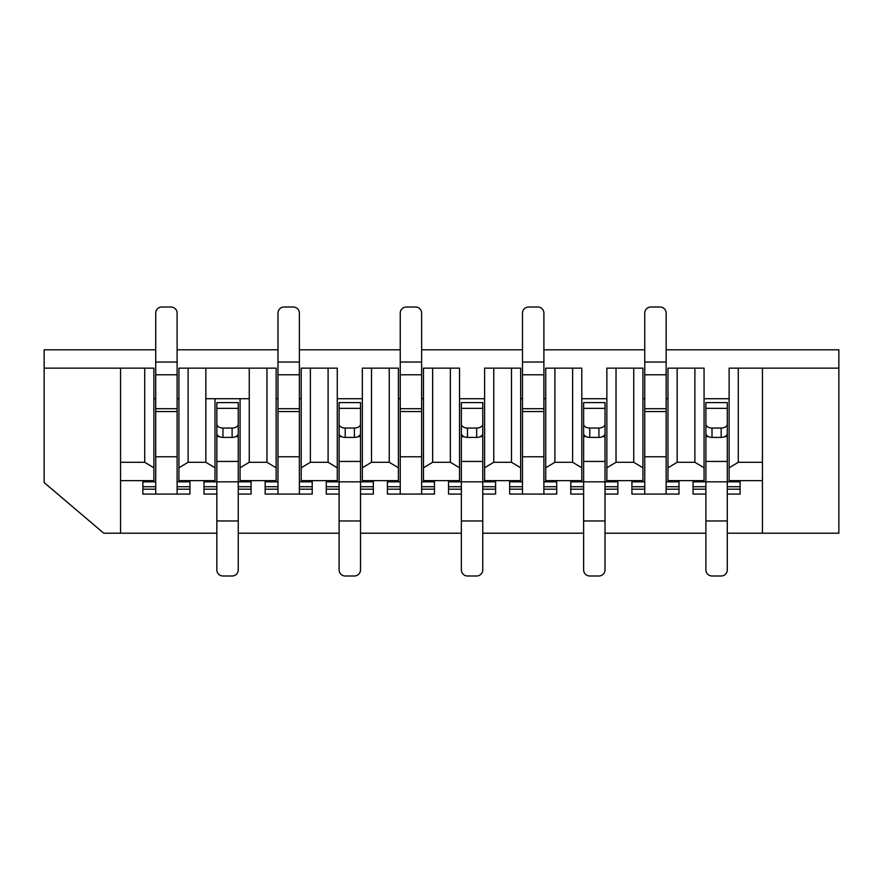 <?xml version="1.0" encoding="UTF-8"?>
<svg xmlns="http://www.w3.org/2000/svg" width="883" height="883" viewBox="0 0 883 883"><rect width="100%" height="100%" fill="white"/><g stroke="black" fill="none" stroke-linecap="round" stroke-linejoin="round"><path stroke-width="1.32" d="M276.136 398.708L277.979 398.708M299.37 398.708L301.202 398.708M337.273 398.708L362.339 398.708M398.399 398.708L400.242 398.708M421.632 398.708L423.465 398.708M459.535 398.708L484.601 398.708M520.661 398.708L522.493 398.708M543.895 398.708L545.727 398.708M581.798 398.708L606.864 398.708M642.923 398.708L644.756 398.708M666.157 398.708L667.99 398.708M704.06 398.708L729.115 398.708M738.287 368.145L738.287 462.284L729.115 467.791L729.115 368.145L838.85 368.145L838.85 349.8L666.157 349.8M644.756 349.8L543.895 349.8M522.493 349.8L421.632 349.8M400.242 349.8L299.37 349.8M277.979 349.8L177.108 349.8M155.717 349.8L44.15 349.8L44.15 368.145L153.885 368.145L153.885 467.791L144.713 462.284L144.713 368.145M153.885 398.708L155.717 398.708M177.108 398.708L178.94 398.708M704.06 368.145L704.06 467.791L694.888 462.284L694.888 368.145L704.06 368.145M666.157 456.787L644.756 456.787L644.756 411.544L666.157 411.544L666.157 481.842L678.994 481.842L678.994 481.235L667.99 481.235L667.99 480.628L704.06 480.628L704.06 467.791M704.06 480.628L704.06 481.842M729.115 467.791L729.115 480.628L762.437 480.628M729.115 481.842L729.115 480.628M704.06 481.235L693.056 481.235L693.056 481.842L740.12 481.842L740.12 481.235L729.115 481.235M644.756 456.787L644.756 494.072L666.157 494.072L666.157 489.182L678.994 489.182L678.994 494.072L666.157 494.072M543.895 456.787L522.493 456.787L522.493 411.544L543.895 411.544L543.895 481.842L556.731 481.842L556.731 481.235L545.727 481.235L545.727 480.628L581.798 480.628L581.798 481.235L570.793 481.235L570.793 481.842L617.857 481.842L617.857 481.235L606.864 481.235L606.864 480.628L642.923 480.628L642.923 481.235L631.919 481.235L631.919 481.842L644.756 481.842M522.493 456.787L522.493 494.072L543.895 494.072L543.895 489.182L556.731 489.182L556.731 494.072L543.895 494.072M421.632 456.787L400.242 456.787L400.242 411.544L421.632 411.544L421.632 481.842L434.469 481.842L434.469 481.235L423.465 481.235L423.465 480.628L459.535 480.628L459.535 481.235L448.531 481.235L448.531 481.842L495.606 481.842L495.606 481.235L484.601 481.235L484.601 480.628L520.661 480.628L520.661 481.235L509.657 481.235L509.657 481.842L522.493 481.842M400.242 456.787L400.242 494.072L421.632 494.072L421.632 489.182L434.469 489.182L434.469 494.072L421.632 494.072M299.37 456.787L277.979 456.787L277.979 411.544L299.37 411.544L299.37 481.842L312.207 481.842L312.207 481.235L301.202 481.235L301.202 480.628L337.273 480.628L337.273 481.235L326.269 481.235L326.269 481.842L373.343 481.842L373.343 481.235L362.339 481.235L362.339 480.628L398.399 480.628L398.399 481.235L387.394 481.235L387.394 481.842L400.242 481.842M277.979 456.787L277.979 494.072L299.37 494.072L299.37 489.182L312.207 489.182L312.207 494.072L299.37 494.072M177.108 456.787L155.717 456.787L155.717 411.544L177.108 411.544L177.108 481.842L189.944 481.842L189.944 481.235L178.94 481.235L178.94 480.628L215.011 480.628L215.011 481.235L204.006 481.235L204.006 481.842L251.081 481.842L251.081 481.235L240.077 481.235L240.077 480.628L276.136 480.628L276.136 481.235L265.143 481.235L265.143 481.842L277.979 481.842M155.717 456.787L155.717 494.072L177.108 494.072L177.108 489.182L189.944 489.182L189.944 494.072L177.108 494.072M120.563 480.628L153.885 480.628L153.885 481.235L142.88 481.235L142.88 481.842L155.717 481.842M762.437 368.145L762.437 533.2L727.283 533.2M705.892 533.2L605.021 533.2M583.63 533.2L482.758 533.2M461.368 533.2L360.507 533.2M339.105 533.2L238.244 533.2M216.843 533.2L120.563 533.2L120.563 368.145M677.162 462.284L667.99 467.791L667.99 368.145L677.162 368.145L677.162 462.284L694.888 462.284M677.162 368.145L694.888 368.145M667.99 467.791L667.99 480.628M738.287 462.284L762.437 462.284M642.923 368.145L642.923 467.791L633.751 462.284L633.751 368.145L642.923 368.145M642.923 480.628L642.923 467.791M642.923 481.235L642.923 481.842M667.99 481.842L667.99 481.235M616.025 462.284L606.864 467.791L606.864 368.145L616.025 368.145L616.025 462.284L633.751 462.284M616.025 368.145L633.751 368.145M606.864 467.791L606.864 480.628M581.798 368.145L581.798 467.791L572.625 462.284L572.625 368.145L581.798 368.145M581.798 480.628L581.798 467.791M581.798 481.235L581.798 481.842M606.864 481.842L606.864 481.235M554.899 462.284L545.727 467.791L545.727 368.145L554.899 368.145L554.899 462.284L572.625 462.284M554.899 368.145L572.625 368.145M545.727 467.791L545.727 480.628M520.661 368.145L520.661 467.791L511.5 462.284L511.5 368.145L520.661 368.145M520.661 480.628L520.661 467.791M520.661 481.235L520.661 481.842M545.727 481.842L545.727 481.235M493.763 462.284L484.601 467.791L484.601 368.145L493.763 368.145L493.763 462.284L511.5 462.284M493.763 368.145L511.5 368.145M484.601 467.791L484.601 480.628M459.535 368.145L459.535 467.791L450.363 462.284L450.363 368.145L459.535 368.145M459.535 480.628L459.535 467.791M459.535 481.235L459.535 481.842M484.601 481.842L484.601 481.235M432.637 462.284L423.465 467.791L423.465 368.145L432.637 368.145L432.637 462.284L450.363 462.284M432.637 368.145L450.363 368.145M423.465 467.791L423.465 480.628M398.399 368.145L398.399 467.791L389.237 462.284L389.237 368.145L398.399 368.145M398.399 480.628L398.399 467.791M398.399 481.235L398.399 481.842M423.465 481.842L423.465 481.235M371.5 462.284L362.339 467.791L362.339 368.145L371.5 368.145L371.5 462.284L389.237 462.284M371.5 368.145L389.237 368.145M362.339 467.791L362.339 480.628M337.273 368.145L337.273 467.791L328.101 462.284L328.101 368.145L337.273 368.145M337.273 480.628L337.273 467.791M337.273 481.235L337.273 481.842M362.339 481.842L362.339 481.235M310.375 462.284L301.202 467.791L301.202 368.145L310.375 368.145L310.375 462.284L328.101 462.284M310.375 368.145L328.101 368.145M301.202 467.791L301.202 480.628M276.136 368.145L276.136 467.791L266.975 462.284L266.975 368.145L276.136 368.145M276.136 480.628L276.136 467.791M276.136 481.235L276.136 481.842M301.202 481.842L301.202 481.235M188.112 368.145L188.112 462.284L178.94 467.791L178.94 368.145L249.249 368.145L249.249 462.284L266.975 462.284M249.249 368.145L266.975 368.145M249.249 462.284L240.077 467.791L240.077 480.628M215.011 398.708L215.011 467.791L205.838 462.284L205.838 368.145M215.011 480.628L215.011 467.791M215.011 481.235L215.011 481.842M240.077 467.791L240.077 398.708M240.077 481.842L240.077 481.235M188.112 462.284L205.838 462.284M178.94 467.791L178.94 480.628M153.885 480.628L153.885 467.791M153.885 481.235L153.885 481.842M178.94 481.842L178.94 481.235M120.563 462.284L144.713 462.284M838.85 368.145L838.85 533.2L762.437 533.2M120.563 533.2L103.752 533.2L44.15 482.582L44.15 368.145M249.249 398.708L205.838 398.708M184.448 481.235L184.448 481.842M148.377 481.842L148.377 481.235M245.573 481.235L245.573 481.842M209.514 481.842L209.514 481.235M306.71 481.235L306.71 481.842M270.639 481.842L270.639 481.235M367.836 481.235L367.836 481.842M331.765 481.842L331.765 481.235M428.972 481.235L428.972 481.842M392.902 481.842L392.902 481.235M490.098 481.235L490.098 481.842M454.028 481.842L454.028 481.235M551.235 481.235L551.235 481.842M515.164 481.842L515.164 481.235M612.361 481.235L612.361 481.842M576.29 481.842L576.29 481.235M673.486 481.235L673.486 481.842M637.427 481.842L637.427 481.235M734.623 481.235L734.623 481.842M698.552 481.842L698.552 481.235M155.717 411.544L155.717 374.789L177.108 374.789L177.108 313.123A6.115 6.115 0 0 0 170.993 307.008L161.832 307.008A6.115 6.115 0 0 0 155.717 313.123L155.717 374.789M177.108 411.544L177.108 374.789M155.717 494.072L142.88 494.072L142.88 489.182L155.717 489.182M177.108 481.842L177.108 489.182M177.108 486.732L189.944 486.732L189.944 489.182M189.944 486.732L189.944 481.842M142.88 481.842L142.88 489.182M155.717 486.732L142.88 486.732M522.493 411.544L522.493 374.789L543.895 374.789L543.895 313.123A6.115 6.115 0 0 0 537.78 307.008L528.608 307.008A6.115 6.115 0 0 0 522.493 313.123L522.493 374.789M543.895 411.544L543.895 374.789M522.493 494.072L509.657 494.072L509.657 489.182L522.493 489.182M543.895 481.842L543.895 489.182M543.895 486.732L556.731 486.732L556.731 489.182M556.731 486.732L556.731 481.842M509.657 481.842L509.657 489.182M522.493 486.732L509.657 486.732M583.63 520.97L605.021 520.97L605.021 569.877A6.115 6.115 0 0 1 598.917 575.992L589.745 575.992A6.115 6.115 0 0 1 583.63 569.877L583.63 432.747M583.63 424.105A6.115 3.951 -0 0 0 589.745 428.056L598.917 428.056L598.917 437.394L589.745 437.394A6.115 3.951 -0 0 1 583.63 433.443L583.63 408.376L605.021 408.376L605.021 402.593L583.63 402.593L583.63 408.376M598.917 437.394A6.115 3.951 -0 0 0 605.021 433.443L605.021 408.376M605.021 520.97L605.021 432.747M605.021 486.732L617.857 486.732L617.857 494.072L605.021 494.072M583.63 494.072L570.793 494.072L570.793 489.182L583.63 489.182M598.917 428.056A6.115 3.951 -0 0 0 605.021 424.105M605.021 489.182L617.857 489.182M617.857 486.732L617.857 481.842M570.793 481.842L570.793 489.182M583.63 486.732L570.793 486.732M705.892 520.97L727.283 520.97L727.283 569.877A6.115 6.115 0 0 1 721.168 575.992L712.007 575.992A6.115 6.115 0 0 1 705.892 569.877L705.892 432.747M705.892 424.105A6.115 3.951 -0 0 0 712.007 428.056L721.168 428.056L721.168 437.394L712.007 437.394A6.115 3.951 -0 0 1 705.892 433.443L705.892 408.376L727.283 408.376L727.283 402.593L705.892 402.593L705.892 408.376M721.168 437.394A6.115 3.951 -0 0 0 727.283 433.443L727.283 408.376M727.283 520.97L727.283 417.714M727.283 486.732L740.12 486.732L740.12 494.072L727.283 494.072M705.892 494.072L693.056 494.072L693.056 489.182L705.892 489.182M721.168 428.056A6.115 3.951 -0 0 0 727.283 424.105M727.283 489.182L740.12 489.182M740.12 486.732L740.12 481.842M693.056 481.842L693.056 489.182M705.892 486.732L693.056 486.732M644.756 411.544L644.756 374.789L666.157 374.789L666.157 313.123A6.115 6.115 0 0 0 660.043 307.008L650.87 307.008A6.115 6.115 0 0 0 644.756 313.123L644.756 374.789M666.157 411.544L666.157 374.789M644.756 494.072L631.919 494.072L631.919 489.182L644.756 489.182M666.157 481.842L666.157 489.182M666.157 486.732L678.994 486.732L678.994 489.182M678.994 486.732L678.994 481.842M631.919 481.842L631.919 489.182M644.756 486.732L631.919 486.732M216.843 520.97L238.244 520.97L238.244 569.877A6.115 6.115 0 0 1 232.13 575.992L222.958 575.992A6.115 6.115 0 0 1 216.843 569.877L216.843 417.714M216.843 424.105A6.115 3.951 -0 0 0 222.958 428.056L232.13 428.056L232.13 437.394L222.958 437.394A6.115 3.951 -0 0 1 216.843 433.443L216.843 408.376L238.244 408.376L238.244 402.593L216.843 402.593L216.843 408.376M232.13 437.394A6.115 3.951 -0 0 0 238.244 433.443L238.244 408.376M238.244 520.97L238.244 417.714M238.244 486.732L251.081 486.732L251.081 494.072L238.244 494.072M216.843 494.072L204.006 494.072L204.006 489.182L216.843 489.182M232.13 428.056A6.115 3.951 -0 0 0 238.244 424.105M238.244 489.182L251.081 489.182M251.081 486.732L251.081 481.842M204.006 481.842L204.006 489.182M216.843 486.732L204.006 486.732M277.979 411.544L277.979 374.789L299.37 374.789L299.37 313.123A6.115 6.115 0 0 0 293.255 307.008L284.083 307.008A6.115 6.115 0 0 0 277.979 313.123L277.979 374.789M299.37 411.544L299.37 374.789M277.979 494.072L265.143 494.072L265.143 489.182L277.979 489.182M299.37 481.842L299.37 489.182M299.37 486.732L312.207 486.732L312.207 489.182M312.207 486.732L312.207 481.842M265.143 481.842L265.143 489.182M277.979 486.732L265.143 486.732M461.368 520.97L482.758 520.97L482.758 569.877A6.115 6.115 0 0 1 476.654 575.992L467.482 575.992A6.115 6.115 0 0 1 461.368 569.877L461.368 417.714M461.368 424.105A6.115 3.951 -0 0 0 467.482 428.056L476.654 428.056L476.654 437.394L467.482 437.394A6.115 3.951 -0 0 1 461.368 433.443L461.368 408.376L482.758 408.376L482.758 402.593L461.368 402.593L461.368 408.376M476.654 437.394A6.115 3.951 -0 0 0 482.758 433.443L482.758 408.376M482.758 520.97L482.758 417.714M482.758 486.732L495.606 486.732L495.606 494.072L482.758 494.072M461.368 494.072L448.531 494.072L448.531 489.182L461.368 489.182M476.654 428.056A6.115 3.951 -0 0 0 482.758 424.105M482.758 489.182L495.606 489.182M495.606 486.732L495.606 481.842M448.531 481.842L448.531 489.182M461.368 486.732L448.531 486.732M400.242 411.544L400.242 374.789L421.632 374.789L421.632 313.123A6.115 6.115 0 0 0 415.518 307.008L406.346 307.008A6.115 6.115 0 0 0 400.242 313.123L400.242 374.789M421.632 411.544L421.632 374.789M400.242 494.072L387.394 494.072L387.394 489.182L400.242 489.182M421.632 481.842L421.632 489.182M421.632 486.732L434.469 486.732L434.469 489.182M434.469 486.732L434.469 481.842M387.394 481.842L387.394 489.182M400.242 486.732L387.394 486.732M339.105 520.97L360.507 520.97L360.507 569.877A6.115 6.115 0 0 1 354.392 575.992L345.22 575.992A6.115 6.115 0 0 1 339.105 569.877L339.105 432.747M339.105 424.105A6.115 3.951 -0 0 0 345.22 428.056L354.392 428.056L354.392 437.394L345.22 437.394A6.115 3.951 -0 0 1 339.105 433.443L339.105 408.376L360.507 408.376L360.507 402.593L339.105 402.593L339.105 408.376M354.392 437.394A6.115 3.951 -0 0 0 360.507 433.443L360.507 408.376M360.507 520.97L360.507 417.714M360.507 486.732L373.343 486.732L373.343 494.072L360.507 494.072M339.105 494.072L326.269 494.072L326.269 489.182L339.105 489.182M354.392 428.056A6.115 3.951 -0 0 0 360.507 424.105M360.507 489.182L373.343 489.182M373.343 486.732L373.343 481.842M326.269 481.842L326.269 489.182M339.105 486.732L326.269 486.732M177.108 362.03L155.717 362.03M177.108 408.697L155.717 408.697M543.895 362.03L522.493 362.03M543.895 408.697L522.493 408.697M589.745 437.394L589.745 428.056M583.63 461.434L605.021 461.434M583.63 436.644L586.169 436.644M602.493 436.644L605.021 436.644M712.007 437.394L712.007 428.056M705.892 461.434L727.283 461.434M705.892 436.644L708.42 436.644M724.755 436.644L727.283 436.644M666.157 362.03L644.756 362.03M666.157 408.697L644.756 408.697M222.958 437.394L222.958 428.056M216.843 461.434L238.244 461.434M216.843 436.644L219.381 436.644M235.706 436.644L238.244 436.644M299.37 362.03L277.979 362.03M299.37 408.697L277.979 408.697M467.482 437.394L467.482 428.056M461.368 461.434L482.758 461.434M461.368 436.644L463.906 436.644M480.231 436.644L482.758 436.644M421.632 362.03L400.242 362.03M421.632 408.697L400.242 408.697M345.22 437.394L345.22 428.056M339.105 461.434L360.507 461.434M339.105 436.644L341.644 436.644M357.968 436.644L360.507 436.644"/></g></svg>
